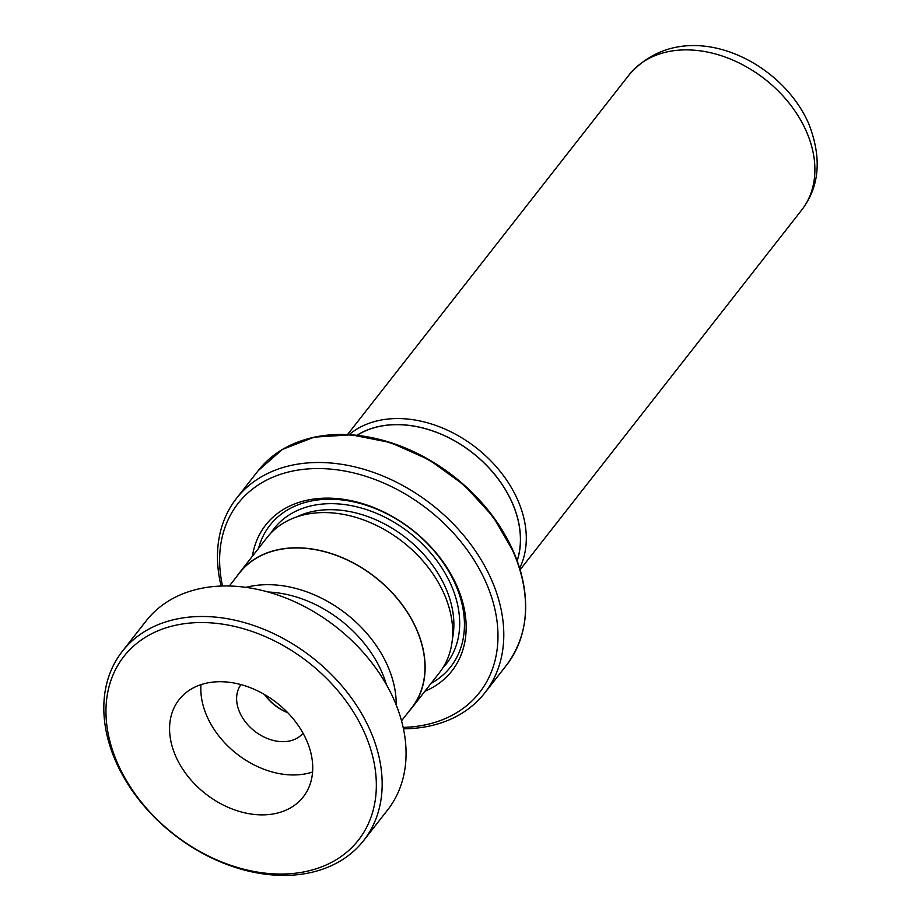 <?xml version="1.0" encoding="UTF-8"?>
<svg xmlns="http://www.w3.org/2000/svg" width="921" height="921" viewBox="0 0 921 921"><rect width="100%" height="100%" fill="white"/><g stroke="black" fill="none" stroke-linecap="round" stroke-linejoin="round"><path stroke-width="1.38" d="M396.214 704.979A109.357 80.104 -141.9 0 0 387.937 666.551A109.357 80.104 -141.9 0 0 245.965 587.368M401.533 720.821L411.825 707.673A109.357 80.104 -141.9 0 0 416.695 629.814A109.357 80.104 -141.9 0 0 331.134 553.636A109.357 80.104 -141.9 0 0 239.598 572.874L229.317 586.009M357.003 435.345A105.144 77.019 38.1 0 1 512.456 503.407A105.144 77.019 38.1 0 1 517.13 560.682M517.176 560.808A105.224 77.076 -141.9 0 0 512.525 503.396A105.224 77.076 -141.9 0 0 356.876 435.322M349.082 434.677A109.611 80.288 38.1 0 1 518.005 500.633A109.611 80.288 38.1 0 1 519.674 568.211M409.028 711.242A109.53 80.231 -141.9 0 0 411.963 707.788L439.536 672.56A109.53 80.231 -141.9 0 0 444.406 594.575A109.53 80.231 -141.9 0 0 358.718 518.27A109.53 80.231 -141.9 0 0 267.044 537.542L239.46 572.758A109.53 80.231 -141.9 0 0 236.812 576.442M424.869 691.28A118.291 86.655 -141.9 0 0 457.219 586.689A118.291 86.655 -141.9 0 0 343.924 499.401A118.291 86.655 -141.9 0 0 252.377 556.261M431.016 683.44A114.78 84.087 -141.9 0 0 455.768 585.146A114.78 84.087 -141.9 0 0 350.153 501.162A114.78 84.087 -141.9 0 0 258.513 548.421M403.156 727.406A153.335 112.327 -141.9 0 0 486.38 583.338A153.335 112.327 -141.9 0 0 316.571 468.559A153.335 112.327 -141.9 0 0 222.537 586.021M221.109 586.067A157.721 115.539 38.1 0 1 236.444 498.434A157.721 115.539 38.1 0 1 368.458 470.7A157.721 115.539 38.1 0 1 491.86 580.575A157.721 115.539 38.1 0 1 484.837 692.868A157.721 115.539 38.1 0 1 403.456 728.799M411.963 707.788A109.53 80.231 -141.9 0 0 416.833 629.803A109.53 80.231 -141.9 0 0 331.146 553.498A109.53 80.231 -141.9 0 0 239.46 572.758M366.051 736.363A148.96 109.115 -141.9 0 0 189.369 623.114A148.96 109.115 -141.9 0 0 116.253 760.239A148.96 109.115 -141.9 0 0 292.936 873.476A148.96 109.115 -141.9 0 0 366.051 736.363M114.411 758.248A153.335 112.327 38.1 0 1 122.251 651.435A153.335 112.327 38.1 0 1 251.87 624.875A153.335 112.327 38.1 0 1 371.566 733.657A153.335 112.327 38.1 0 1 363.737 840.47A153.335 112.327 38.1 0 1 234.118 867.018A153.335 112.327 38.1 0 1 114.411 758.248M175.025 754.621A78.861 57.77 -141.9 0 0 236.593 810.561A78.861 57.77 -141.9 0 0 303.251 796.907A78.861 57.77 -141.9 0 0 307.28 741.981A78.861 57.77 -141.9 0 0 245.723 686.03A78.861 57.77 -141.9 0 0 179.054 699.695A78.861 57.77 -141.9 0 0 175.025 754.621M200.974 684.66A78.861 57.77 -141.9 0 0 206.281 714.696A78.861 57.77 -141.9 0 0 312.576 772.017M240.957 684.602A39.43 28.885 -141.9 0 0 239.345 711.542A39.43 28.885 -141.9 0 0 269.703 739.367A39.43 28.885 -141.9 0 0 303.032 733.197M287.801 712.75A39.43 28.885 38.1 0 1 264.454 694.48M268.126 592.019A107.331 78.63 38.1 0 1 382.629 673.942A107.331 78.63 38.1 0 1 386.383 684.591M122.251 651.435L146.14 620.904A153.335 112.327 38.1 0 1 275.77 594.356A153.335 112.327 38.1 0 1 395.466 703.126A153.335 112.327 38.1 0 1 387.637 809.939L363.737 840.47M264.822 694.998A43.552 31.901 -141.9 0 0 287.214 712.52M629.112 74.854C682.875 13.32 780.421 57.862 808.857 124.013C821.981 157.986 819.598 186.641 801.719 209.976A109.611 80.288 -141.9 0 0 806.6 131.933A109.611 80.288 -141.9 0 0 720.844 55.571A109.611 80.288 -141.9 0 0 629.112 74.854L347.516 434.597M452.407 638.955A105.144 77.019 -141.9 0 0 445.914 588.415A105.144 77.019 -141.9 0 0 296.562 516.969M442.805 667.932A109.53 80.231 -141.9 0 0 451.394 585.652A109.53 80.231 -141.9 0 0 362.183 508.277A109.53 80.231 -141.9 0 0 270.751 533.247M513.607 552.784A157.721 115.539 -141.9 0 0 390.205 442.909A157.721 115.539 -141.9 0 0 258.202 470.643L282.459 449.379L314.28 437.13L351.212 434.816L390.481 442.564L429.128 459.775L464.242 485.16L493.184 516.773L513.757 552.255C531.751 596.278 529.356 633.89 506.585 665.077A157.721 115.539 -141.9 0 0 513.607 552.784M303.354 440.157A157.203 115.16 38.1 0 1 513.711 552.174A157.203 115.16 38.1 0 1 525.338 613.927M258.202 470.643L236.444 498.434M506.585 665.077L484.837 692.868M801.719 209.976L520.135 569.719"/></g></svg>
